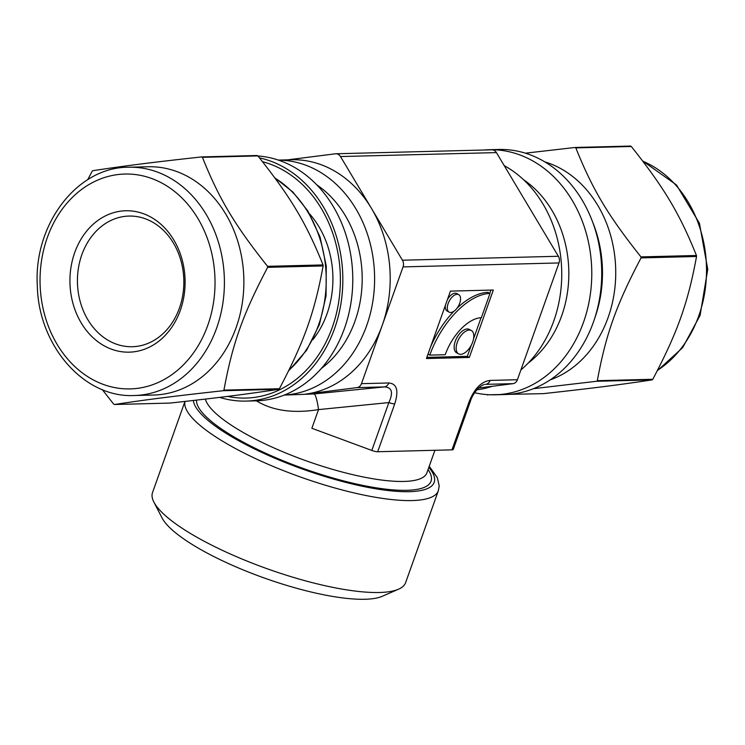 <?xml version="1.0" encoding="UTF-8"?>
<svg xmlns="http://www.w3.org/2000/svg" width="745" height="745" viewBox="0 0 745 745"><rect width="100%" height="100%" fill="white"/><g stroke="black" fill="none" stroke-linecap="round" stroke-linejoin="round"><path stroke-width="1.12" d="M631.304 146.486C664.242 187.88 679.663 213.685 696.445 255.488L640.951 256.895C608.022 215.491 592.601 189.686 575.82 147.883L631.304 146.486A135.422 110.251 88.6 0 0 630.549 146.067L575.066 147.473L525.346 153.181M696.538 256.494C687.924 303.15 677.577 332.214 652.806 379.279L597.322 380.686C605.936 334.03 616.283 304.956 641.045 257.9L696.538 256.494A135.422 110.251 88.6 0 0 696.445 255.488M533.513 388.667L596.661 381.272L652.145 379.876C618.685 384.932 592.918 388.192 543.291 393.649L489.791 394.757M487.016 394.599L487.053 394.645A135.422 110.251 88.6 0 0 487.435 394.85A135.422 110.251 88.6 0 0 487.807 395.055M483.673 150.034A122.571 99.783 88.6 0 1 488.878 149.726L498.824 149.475A122.571 99.783 88.6 0 1 601.681 269.485A122.571 99.783 88.6 0 1 505.017 394.543L495.08 394.794A122.571 99.783 88.6 0 1 474.677 392.736M544.735 161.861A112.83 91.859 88.6 0 1 615.696 269.131A112.83 91.859 88.6 0 1 550.248 379.857M597.322 380.686A135.422 110.251 88.6 0 1 596.661 381.272M640.951 256.895A135.422 110.251 88.6 0 1 641.045 257.9M575.066 147.473A135.422 110.251 88.6 0 1 575.82 147.883M652.806 379.279A135.422 110.251 88.6 0 1 652.145 379.876M488.878 149.726A122.571 99.783 88.6 0 1 591.735 269.737A122.571 99.783 88.6 0 1 495.08 394.794M523.567 179.731A106.116 86.392 88.6 0 1 528.205 363.076M267.557 266.328C234.619 224.934 219.198 199.129 202.426 157.325L257.91 155.919C290.839 197.323 306.26 223.127 323.041 264.931L267.557 266.328A135.422 110.251 88.6 0 1 267.651 267.334L323.134 265.937C314.52 312.593 304.174 341.657 279.412 388.722L223.928 390.119C232.533 343.464 242.879 314.399 267.651 267.334M114.404 404.498C147.873 399.441 173.641 396.182 223.267 390.715L278.751 389.309C245.282 394.366 219.514 397.634 169.888 403.092L114.404 404.498A135.422 110.251 88.6 0 1 114.032 404.293A135.422 110.251 88.6 0 1 113.65 404.088L102.298 389.616M257.91 155.919A135.422 110.251 88.6 0 0 257.155 155.509L201.662 156.916C152.045 162.373 126.278 165.641 92.808 170.689A135.422 110.251 88.6 0 0 92.147 171.285L87.714 179.703M259.493 157.893A122.571 99.783 88.6 0 1 342.616 288.073A122.571 99.783 88.6 0 1 246.139 401.089A122.571 99.783 88.6 0 1 219.617 397.383M262.519 161.693A119.545 97.325 88.6 0 1 338.807 301.185A119.545 97.325 88.6 0 1 227.663 396.387M323.041 264.931A135.422 110.251 88.6 0 1 323.134 265.937M279.412 388.722A135.422 110.251 88.6 0 1 278.751 389.309M223.928 390.119A135.422 110.251 88.6 0 1 223.267 390.715M309.631 213.936A87.649 71.352 88.6 0 1 312.807 339.729M257.947 155.966A122.571 99.783 88.6 0 1 352.776 280.735A122.571 99.783 88.6 0 1 256.075 400.838L246.139 401.089M316.7 184.807A106.116 86.392 88.6 0 1 321.346 368.468M128.531 167.234L148.032 166.75A114.171 92.948 88.6 0 1 243.838 278.537A114.171 92.948 88.6 0 1 153.796 395.027L134.305 395.511A114.171 92.948 88.6 0 0 216.665 328.033A114.171 92.948 88.6 0 0 128.531 167.234C76.959 167.029 33.432 224.655 37.325 285.987C38.544 345.82 84.166 398.175 134.305 395.511M201.662 156.916A135.422 110.251 88.6 0 1 202.426 157.325M109.403 341.033A65.346 53.202 88.6 0 1 78.383 268.405A65.346 53.202 88.6 0 1 128.987 216.069A65.346 53.202 88.6 0 1 183.829 280.055A65.346 53.202 88.6 0 1 132.293 346.723A65.346 53.202 88.6 0 1 109.403 341.033M104.542 346.015A70.719 57.579 88.6 0 1 93.283 224.18A70.719 57.579 88.6 0 1 184.741 274.235A70.719 57.579 88.6 0 1 104.542 346.015M520.913 369.911A117.533 95.686 -91.4 0 0 543.003 204.037A117.533 95.686 -91.4 0 0 504.235 165.651M476.865 389.821A117.533 95.686 -91.4 0 0 492.194 386.292M496.44 152.604L558.378 256.271L402.43 260.21L340.484 156.543L496.44 152.604A6.714 5.466 -91.4 0 0 491.868 149.82L335.911 153.768A6.714 5.466 88.6 0 1 340.484 156.543M402.43 260.21A6.714 5.466 88.6 0 1 403.045 266.896L559.001 262.948A6.714 5.466 -91.4 0 0 558.378 256.271M559.001 262.948L517.412 379.726L490.089 380.416A6.714 5.466 88.6 0 1 485.693 384.355L513.016 383.656A6.714 5.466 -91.4 0 0 517.412 379.726M513.016 383.656L478.56 388.024M429.232 466.286L437.352 477.685L439.205 485.908L438.349 490.732L405.606 582.664A134.324 33.339 -160.4 0 1 398.519 589.211A134.324 33.339 -160.4 0 1 201.094 539.576A134.324 33.339 -160.4 0 1 153.889 502.093A134.324 33.339 -160.4 0 1 152.529 492.547L184.974 401.425M398.519 589.211L382.213 596.307A120.895 30.005 -160.4 0 1 204.521 551.645A120.895 30.005 -160.4 0 1 162.037 517.905L153.889 502.093M335.911 153.768A6.714 5.466 88.6 0 0 335.464 153.796L287.607 159.858M278.313 160.091L291.528 159.756A117.533 95.686 88.6 0 1 371.457 208.376A117.533 95.686 88.6 0 1 382.25 325.276L403.045 266.896M305.301 394.152L314.064 393.937L384.392 386.916A6.714 5.466 -91.4 0 0 388.788 382.977L361.465 383.666L382.25 325.276A117.533 95.686 88.6 0 1 305.301 394.152L357.06 387.605L384.392 386.916C391.972 387.27 393.462 392.494 388.853 402.579L371.811 450.446A6.714 1.667 19.6 0 0 377.696 451.731L394.738 403.865A6.714 1.667 -160.4 0 1 388.853 402.579L318.515 409.601A20.152 3.092 84.3 0 0 314.064 393.937L284.255 395.083M470.337 401.471A6.714 1.667 -160.4 0 1 470.337 401.499A6.714 1.667 -160.4 0 1 469.024 401.993L451.973 449.859L377.696 451.731M469.322 357.451L426.438 358.531L450.446 291.118L493.33 290.029L469.322 357.451L467.32 356.352L426.848 357.377M484.492 384.467L483.458 384.765M484.548 384.457C478.439 385.929 471.939 395.493 470.328 401.499A6.714 1.667 -160.4 0 1 470.328 401.499L453.286 449.365A6.714 1.667 19.6 0 1 451.973 449.859M361.465 383.666A6.714 5.466 88.6 0 1 357.06 387.605M256.401 400.829C272.54 410.728 293.241 413.661 318.515 409.601L311.866 428.273L371.811 450.446M489.986 293.456A66.491 34.903 118.7 0 0 429.781 355.114L445.221 354.722A39.895 20.944 -61.3 0 1 481.344 317.724L489.986 293.456L487.975 292.357A66.491 34.903 118.7 0 0 457.104 308.123M429.781 355.114L428.003 354.136M453.928 311.261A66.491 34.903 118.7 0 0 430.619 346.788M471.362 330.529L469.359 329.43A13.298 6.984 118.7 0 0 456.853 337.746A13.298 6.984 118.7 0 0 456.592 352.757L458.594 353.856A13.298 6.984 118.7 0 0 472.703 342.002A13.298 6.984 118.7 0 0 471.362 330.529A13.298 6.984 118.7 0 0 458.855 338.845A13.298 6.984 118.7 0 0 458.594 353.856M458.724 294.638A9.974 5.234 118.7 0 0 449.337 300.878A9.974 5.234 118.7 0 0 449.151 312.136A9.974 5.234 118.7 0 0 459.721 303.243A9.974 5.234 118.7 0 0 458.724 294.638L456.722 293.539A9.974 5.234 118.7 0 0 447.4 299.658M445.426 305.199A9.974 5.234 118.7 0 0 447.14 311.038L449.151 312.136M490.908 290.094L489.754 293.334M481.065 317.733L473.569 338.798M471.287 345.214L467.32 356.352M284.357 395.046A117.533 95.686 -91.4 0 0 365.553 328.657A117.533 95.686 -91.4 0 0 355.859 208.768A117.533 95.686 -91.4 0 0 278.425 160.128M642.888 161.246A114.171 92.948 88.6 0 1 698.782 315.843A114.171 92.948 88.6 0 1 657.518 370.33M592.443 221.563A112.83 91.859 88.6 0 1 594.873 317.817M207.753 325.388A107.457 87.482 88.6 0 1 57.169 344.451A107.457 87.482 88.6 0 1 117.645 174.591A107.457 87.482 88.6 0 1 207.753 325.388M275.063 178.167A112.83 91.859 88.6 0 1 318.59 324.876A112.83 91.859 88.6 0 1 288.92 370.237M438.349 490.732A134.324 33.339 -160.4 0 1 362.545 494.81A134.324 33.339 -160.4 0 1 233.828 447.643A134.324 33.339 -160.4 0 1 185.021 401.415M428.068 469.546A124.247 30.834 -160.4 0 1 377.994 488.105A124.247 30.834 -160.4 0 1 241.864 441.366A124.247 30.834 -160.4 0 1 196.494 400.121M434.922 450.287L426.894 472.842A117.533 29.167 -160.4 0 1 360.571 476.409A117.533 29.167 -160.4 0 1 247.945 435.136A117.533 29.167 -160.4 0 1 205.359 399.087M428.85 467.348A127.609 31.672 -160.4 0 1 383.209 489.921A127.609 31.672 -160.4 0 1 239.909 441.413A127.609 31.672 -160.4 0 1 193.355 400.475M394.738 403.865C398.892 390.613 396.917 383.647 388.788 382.977M490.089 380.416C481.335 381.514 474.304 388.704 469.024 401.993M642.656 160.948L676.497 184.956L699.434 223.258L707.75 269.317L700.095 315.349L682.699 347.589L657.239 370.87M274.747 177.729L292.878 192.024L307.834 210.965L320.061 237.04L326.273 266.021L326.04 295.905L319.382 324.587L306.586 350.308L288.585 370.917"/></g></svg>

